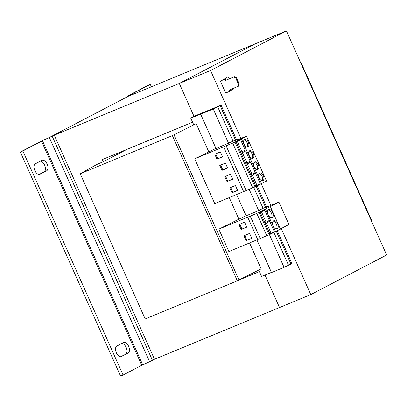 <?xml version="1.0" encoding="UTF-8"?>
<svg xmlns="http://www.w3.org/2000/svg" width="407" height="407" viewBox="0 0 407 407"><rect width="100%" height="100%" fill="white"/><g stroke="black" fill="none" stroke-linecap="round" stroke-linejoin="round"><path stroke-width="0.61" d="M40.039 174.262L46.602 170.838A5.734 3.231 67.5 0 0 47.192 164.245A5.734 3.231 67.5 0 0 42.069 160.312A5.734 3.231 67.5 0 0 41.926 160.383L35.363 163.807A5.734 3.231 67.5 0 0 34.829 170.533A5.734 3.231 67.5 0 0 39.891 174.333A5.734 3.231 67.5 0 0 40.039 174.262L39.738 174.389M121.556 356.501L128.119 353.073A5.734 3.231 67.5 0 0 128.709 346.479A5.734 3.231 67.5 0 0 123.591 342.546A5.734 3.231 67.5 0 0 123.443 342.618L116.88 346.042A5.734 3.231 67.5 0 0 116.346 352.767A5.734 3.231 67.5 0 0 121.408 356.568A5.734 3.231 67.5 0 0 121.556 356.501L121.261 356.624M272.583 212.469A4.421 2.493 67.5 0 0 268.681 209.539A4.421 2.493 67.5 0 0 268.157 214.779A4.421 2.493 67.5 0 0 272.059 217.709A4.421 2.493 67.5 0 0 272.583 212.469M271.372 217.816A4.421 2.493 67.5 0 0 271.337 212.983A4.421 2.493 67.5 0 0 268.116 209.951M277.594 223.672A4.421 2.493 67.5 0 0 273.692 220.742A4.421 2.493 67.5 0 0 273.168 225.982A4.421 2.493 67.5 0 0 277.07 228.912A4.421 2.493 67.5 0 0 277.594 223.672M276.384 229.019A4.421 2.493 67.5 0 0 276.348 224.191A4.421 2.493 67.5 0 0 273.128 221.154M248.301 142.231A4.095 2.305 67.5 0 0 244.683 139.52A4.095 2.305 67.5 0 0 244.2 144.373A4.095 2.305 67.5 0 0 247.812 147.085A4.095 2.305 67.5 0 0 248.301 142.231M247.12 147.176A4.095 2.305 67.5 0 0 247.049 142.75A4.095 2.305 67.5 0 0 244.129 139.942M253.312 153.434A4.095 2.305 67.5 0 0 249.695 150.722A4.095 2.305 67.5 0 0 249.211 155.576A4.095 2.305 67.5 0 0 252.823 158.287A4.095 2.305 67.5 0 0 253.312 153.434M252.131 158.379A4.095 2.305 67.5 0 0 252.06 153.953A4.095 2.305 67.5 0 0 249.14 151.145M258.323 164.637A4.095 2.305 67.5 0 0 254.706 161.925A4.095 2.305 67.5 0 0 254.222 166.778A4.095 2.305 67.5 0 0 257.835 169.49A4.095 2.305 67.5 0 0 258.323 164.637M257.143 169.582A4.095 2.305 67.5 0 0 257.071 165.156A4.095 2.305 67.5 0 0 254.151 162.347M263.334 175.839A4.095 2.305 67.5 0 0 259.717 173.128A4.095 2.305 67.5 0 0 259.234 177.981A4.095 2.305 67.5 0 0 262.846 180.693A4.095 2.305 67.5 0 0 263.334 175.839M262.154 180.784A4.095 2.305 67.5 0 0 262.083 176.358A4.095 2.305 67.5 0 0 259.162 173.55M239.815 140.12L239.616 139.677L234.987 142.099L194.714 158.816L215.975 148.407M228.612 143.366L213.243 109.01L200.676 114.209L216.046 148.565L236.467 139.672L234.839 140.654L246.489 136.264L266.534 181.079L255.031 186.91L234.987 142.099M249.837 162.525L249.466 161.696M244.826 151.323L244.454 150.493M242.363 152.691L245.619 150.992L250.229 161.299L246.973 162.998L242.363 152.691L245.619 150.992M241.112 153.21L245.721 163.517L246.973 162.998M237.347 141.488L236.101 142.007L240.71 152.315L241.962 151.796L237.347 141.488L240.608 139.789L245.218 150.097L241.962 151.796M236.101 142.007L240.608 139.789M200.676 114.209L190.751 118.127L195.014 115.903L201.892 113.054L221.087 105.189L213.243 109.01M267.892 206.639L267.775 206.374L262.719 208.476L258.679 210.587L249.15 189.291M277.259 230.759L291.916 263.522L290.959 264.021L284.071 267.348L269.444 234.661M288.456 265.059L273.84 232.377M263.08 208.328L253.739 187.444M233.013 141.107L217.628 106.72M208.827 151.943L196.184 123.672L193.691 124.7L190.751 118.127M196.184 123.672L172.375 135.628L80.235 173.758L145.182 318.946L237.322 280.815L261.131 268.859L249.552 242.979M238.924 219.22L229.263 197.624M271.433 272.385L261.579 276.465L258.715 270.07M246.042 215.624L218.834 229.141L259.106 212.418L278.912 202.081L264.911 207.875L267.775 206.374M258.679 210.587L246.113 215.786L236.625 194.577M80.235 173.758L96.551 164.616L103.938 161.381L126.882 149.405M300.875 63.222L301.251 63.065L300.89 63.253M371.718 221.591L372.079 221.398L301.251 63.065M266.575 206.878L257.148 185.801M236.508 139.667L221.087 105.189M290.959 264.021L276.302 231.257M265.578 207.29L256.191 186.304M235.511 140.069L220.131 105.688M284.071 267.348L271.505 272.548L256.914 239.932M238.965 279.96L174.018 134.768M237.322 280.815L172.375 135.628M225.682 80.296L225.112 79.029L224.455 79.37L225.025 80.642L234.432 76.679L225.025 80.642M234.432 76.679L236.35 77.651L235.694 77.996L233.776 77.02M238.568 84.417L239.224 84.076L238.644 86.086L237.988 86.432L238.568 84.417L235.694 77.996M239.224 84.076L236.35 77.651M229.919 89.769L230.459 90.98L229.802 91.321L229.238 90.054L237.988 86.432M225.112 79.029L221.988 80.321L227.142 77.523L220.335 81.079L224.455 79.37M230.337 90.705L233.486 89.062L233.547 88.268M229.813 78.587L228.139 77.111M229.802 91.321L225.676 93.03L220.335 81.079M240.934 138.446L210.551 70.523L286.421 30.912L386.65 254.975L310.78 294.582L279.523 307.519L264.998 275.051L279.523 307.519L154.497 359.259L54.273 135.195L41.88 140.908L49.715 137.307L129.701 95.548L128.388 95.696L129.126 95.238L147.812 85.48L150.315 84.447L131.624 94.205L132.845 94.058L129.925 95.421M261.233 183.822L270.884 205.403M281.222 228.51L310.78 294.582M286.421 30.912L130.143 95.589L132.845 94.058M210.551 70.523L179.294 83.455L255.169 43.849L179.294 83.46L194.037 116.412L179.294 83.46L54.273 135.195M192.577 122.217L102.233 159.605L103.169 161.701M238.171 280.377L259.396 271.591M46.602 170.838L44.098 171.871A5.734 3.231 67.5 0 0 44.943 165.919A5.734 3.231 67.5 0 0 40.344 161.208M44.098 171.871L39.118 174.476M128.119 353.073L120.635 356.71M125.621 354.11A5.734 3.231 67.5 0 0 126.46 348.153A5.734 3.231 67.5 0 0 121.861 343.442M41.88 140.908L20.35 152.025L120.579 376.088L123.077 375.051L141.768 365.293L41.539 141.234L42.486 140.781L142.715 364.84L149.603 361.696L49.379 137.632L48.769 137.759M149.603 361.696L154.497 359.259M151.368 86.803L150.315 84.447M142.715 364.84L141.768 365.293M20.35 152.025L22.848 150.992L123.077 375.051M41.539 141.234L22.848 150.992M278.912 202.081L288.934 224.486L280.377 228.953M270.416 206.69L280.438 229.095L269.129 234.824L266.814 235.78L256.792 213.375M266.794 235.739L228.856 251.546L218.834 229.141M266.483 223.016L269.739 221.316L274.349 231.624L271.093 233.323L266.483 223.016L269.739 221.316M265.232 223.535L269.841 233.842L271.093 233.323M269.129 234.824L259.106 212.418M273.758 232.407L273.585 232.021M268.946 221.642L268.574 220.818M263.934 210.439L263.736 210.002M261.472 211.813L264.728 210.114L269.337 220.421L266.081 222.12L261.472 211.813L264.728 210.114M260.221 212.332L264.83 222.639L266.081 222.12M246.133 240.679L251.785 238.339L249.577 233.409L243.925 235.75L246.133 240.679L251.75 238.263M246.769 227.137L244.566 222.207L238.914 224.547L241.122 229.477L246.769 227.137M257.733 239.596L247.71 217.19M275.575 231.639L265.552 209.229M260.226 238.456L250.203 216.051M246.489 136.264L239.616 139.677M255.031 186.91L252.711 187.866L232.667 143.055M252.691 187.825L214.759 203.627L194.714 158.816M261.472 183.72L241.427 138.909M246.123 190.542L226.078 145.726M243.64 191.677L223.596 146.866M222.593 156.837L220.391 151.908L214.764 154.238L216.967 159.168L222.593 156.837M227.605 168.04L225.402 163.11L219.775 165.44L221.978 170.37L227.605 168.04M252.386 175.102L255.642 173.397L260.251 183.705L256.995 185.404L252.386 175.102L255.642 173.397M251.134 175.615L255.744 185.923L256.995 185.404M259.661 184.493L259.488 184.101M254.848 173.728L254.477 172.899M247.375 163.894L250.631 162.195L255.24 172.502L251.984 174.201L247.375 163.894L250.631 162.195M246.123 164.413L250.732 174.72L251.984 174.201M232.616 179.243L230.413 174.313L224.786 176.643L226.994 181.573L232.616 179.243M237.627 190.445L235.424 185.516L229.797 187.846L232.005 192.776L237.627 190.445M230.652 187.49L232.824 192.348L237.596 190.369M232.824 192.348L232.005 192.776M225.641 176.287L227.813 181.14L232.585 179.166M227.813 181.14L226.994 181.573M220.63 165.084L222.802 169.938L227.574 167.964M222.802 169.938L221.978 170.37M215.618 153.882L217.791 158.735L222.563 156.761M217.791 158.735L216.967 159.168M239.769 224.191L241.941 229.049L246.739 227.06M241.941 229.049L241.122 229.477M244.78 235.394L246.952 240.252M131.41 94.358L128.485 95.691L128.663 96.093M152.442 360.332L52.218 136.269M132.936 94.058L133.079 94.373M128.388 95.696L128.587 96.128"/></g></svg>
